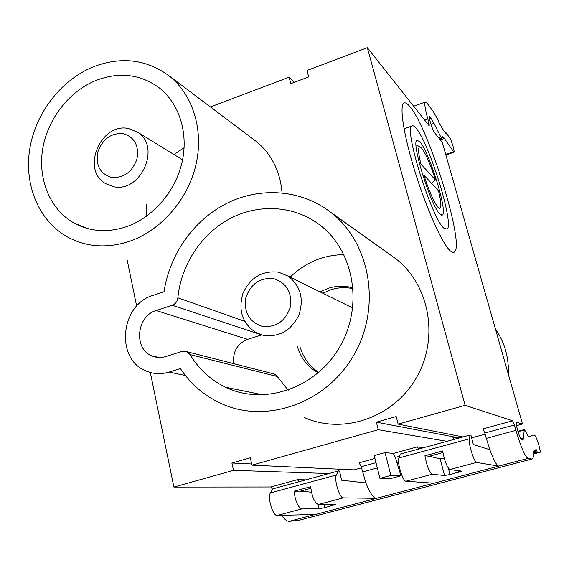 <?xml version="1.0" encoding="UTF-8"?>
<svg xmlns="http://www.w3.org/2000/svg" width="569" height="569" viewBox="0 0 569 569"><rect width="100%" height="100%" fill="white"/><g stroke="black" fill="none" stroke-linecap="round" stroke-linejoin="round"><path stroke-width="0.85" d="M298.967 520.301L289.23 521.311C286.982 521.417 284.507 519.426 281.804 515.329M210.409 106.936L289.102 77.228L290.738 83.671L308.69 76.929L307.025 70.464L367.339 47.689L465.115 405.334L398.136 424.133L396.188 416.565L376.365 422.162L378.271 429.709L251.96 465.15L250.317 457.789L231.91 462.995L233.518 470.328L173.894 487.064L270.794 486.972L272.594 489.297M173.894 487.064L150.316 372.489M136.66 306.129L127.179 260.069M419.801 141.667L416.864 140.273C411.046 142.506 431.33 207.187 440.093 214.257L442.511 214.968C447.711 211.398 429.147 151.596 419.801 141.667M444.019 228.283L447.22 229.108C454.24 223.816 429.054 142.57 416.031 128.189C414.182 125.977 412.781 125.272 411.835 126.069C403.649 128.8 432.099 219.328 444.019 228.283M410.05 106.801C407.24 103.302 405.114 102.128 403.677 103.266C399.182 106.616 404.125 137.293 415.74 174.022C427.312 210.736 442.703 244.4 450.349 250.915C452.241 252.579 453.678 252.864 454.667 251.754C464.439 243.29 429.104 129.049 410.05 106.801M282.053 192.855C280.154 170.963 271.385 153.701 255.744 141.069L253.874 139.654M129.782 241.22C161.134 230.289 187.87 199.612 195.949 164.754C204.008 129.888 192.777 94.34 168.844 75.649C146.29 59.297 121.218 56.317 93.608 66.708C61.075 79.795 35.399 113.21 29.695 149.32C24.019 185.409 39.055 221.362 67.875 237.209C86.801 247.238 107.434 248.575 129.782 241.22M126.752 226.611C153.132 217.301 175.494 191.369 182.101 162.037C188.695 132.705 179.015 102.868 158.63 87.377C139.953 74.141 119.22 71.765 96.424 80.265C69.212 91.097 47.597 118.949 42.654 149.156C37.739 179.356 50.093 209.463 73.906 222.963C90.037 231.761 107.648 232.977 126.752 226.611M184.121 147.712L173.95 154.512M146.653 204.058L146.325 216.355M152.997 295.396C120.664 304.429 115.045 358.705 145.664 370.81C153.146 374.089 160.956 374.509 169.093 372.083L180.387 368.563C190.707 384.068 204.264 395.697 221.049 403.457C265.958 424.325 326.343 403.506 353.911 354.928C381.906 306.613 370.241 242.074 330.305 211.995C300.973 189.562 260.588 186.71 227.316 203.09C194.065 219.627 169.619 254.037 164.043 291.712L152.997 295.396M172.215 305.247C175.465 303.967 177.343 301.485 177.855 297.807C181.049 264.962 201.184 234.108 229.592 218.816C258.02 203.638 293.135 205.26 318.732 224.15C353.598 249.485 363.989 305.055 339.949 346.557C316.3 388.293 264.108 405.953 225.665 387.283C210.63 379.992 198.773 369.089 190.082 354.572L187.109 351.756L182.08 351.4L165.828 356.535C160.814 358.05 156.013 357.759 151.418 355.668C133.302 348.228 136.83 315.845 156.169 310.525L172.215 305.247L261.69 334.921M304.251 417.461C342.78 434.972 393.577 417.831 416.394 377.724C439.581 337.837 429.389 284.109 395.327 258.433L390.597 255.054M272.402 373.549L274.678 374.125L277.252 376.5L288.184 390.227M343.975 254.642C323.356 254.926 305.425 262.423 290.19 277.131M261.356 335.041L247.629 339.344C237.131 343.79 232.508 351.898 233.774 363.676M376.365 422.162L459.311 437.945M378.271 429.709L446.978 441.316M453.529 439.524L452.981 437.483L457.746 438.372M367.339 47.689L429.19 125.834L429.09 123.487L427.767 118.793C425.093 109.084 424.254 103.515 425.249 102.086L427.127 103.288L432.796 110.841L437.525 118.907L439.147 123.132L444.268 131.595L444.631 131.439L446.06 134.177L445.797 132.399L450.612 139.128L452.867 145.607C453.934 149.434 454.304 151.653 453.962 152.257L443.649 137.385L442.355 136.624L441.928 138.566L441.459 138.295L433.998 123.324L431.067 118.26L429.481 116.624C428.386 117.05 432.596 130.401 434.503 132.549L442.284 142.371L522.491 424.005L516.531 425.633M485.137 434.175L471.63 437.853M398.136 424.133L463.038 436.928M465.115 405.334L512.619 420.797L514.404 424.972L484.824 433.037L482.974 428.905L512.619 420.797M522.171 440.079L523.089 439.83L521.702 439.965C520.173 440.043 515.165 423.293 516.389 422.191L522.491 424.005M289.102 77.228L294.386 82.299M231.91 462.995L251.697 463.963M251.96 465.15L354.01 469.873L361.471 467.839M418.784 449.012L417.404 446.85L422.831 447.718M374.217 455.556L385.064 452.575L393.357 453.429L395.37 457.412L400.939 475.791L390.853 475.442L379.936 478.373L374.217 455.556M338.534 470.997L338.086 469.133M233.518 470.328L328.925 473.543M299.045 481.701L297.431 479.681L305.29 479.809L304.507 480.208M495.336 328.647C504.639 342.296 508.985 357.56 508.373 374.43M320.048 291.854L328.206 288.312C336.535 285.702 344.835 285.581 353.114 287.942M318.206 372.894C307.9 367.09 300.987 358.392 297.466 346.806M353.171 288.703C345.732 287.061 338.32 287.402 330.945 289.721L322.836 293.234M300.425 347.794C303.611 358.349 309.728 366.55 318.782 372.396M489.866 449.73C493.572 459.873 496.502 465.328 498.636 466.096L476.609 462.426C474.226 462.654 468.067 442.803 469.276 438.813L470.086 435.008L470.94 435.185L473.337 444.538L489.866 449.73L486.296 438.393L515.934 430.356L514.404 424.972M515.934 430.356C520.919 447.028 524.917 456.374 527.932 458.401L531.915 459.005L532.641 458.614L533.708 456.096L533.011 452.341L533.814 453.315L533.686 451.295L534.519 452.334L534.412 450.435L535.28 451.551L535.187 449.766L536.048 450.982L536.069 449.247L537.364 452.234L540.507 452.127L539.028 445.769C537.164 439.545 535.678 435.996 534.568 435.107L531.915 435.306L529.191 437.049C528.402 436.786 527.235 434.951 525.699 431.537L524.234 429.609L523.48 438.251L520.848 438.955M523.089 439.83L523.48 438.251M400.939 475.791L390.334 478.621L379.936 478.373M390.853 475.442L385.064 452.575M376.379 498.316C373.236 497.854 369.743 492.733 365.895 482.967L341.542 480.179L339.572 471.04L338.299 470.983L336.364 474.98C333.797 479.219 339.622 498.451 343.306 497.868L376.379 498.316M338.299 470.983L272.864 488.849L270.403 492.932C267.202 497.285 272.864 516.204 277.153 515.457L315.461 514.433L376.394 498.373M310.816 488.302L300.347 491.132L294.116 491.203L310.695 486.708C311.912 496.552 314.422 502.491 318.235 504.532L335.347 504.575L324.878 507.64L319.138 508.707L318.156 504.532M294.116 491.203C295.247 501.026 297.779 506.929 301.698 508.928L319.138 508.707M311.449 492.171L300.347 491.132M374.943 458.472L359.117 462.796L361.194 466.722L365.895 482.967M301.364 490.862L301.506 491.403M304.828 489.923L305.418 491.701M486.296 438.393L484.824 433.037M498.65 466.16L433.948 483.209L405.953 481.21C402.873 481.63 396.892 462.106 398.833 457.981L400.249 454.069L470.086 435.008M422.639 447.959L423.18 447.618M533.061 453.521L533.779 453.329M533.758 452.547L534.49 452.355M534.497 451.772L535.244 451.573M533.836 453.166L537.364 452.234M442.895 452.575L429.36 456.238L440.143 458.87L444.254 458.351M448.344 468.216L450.022 474.525L461.63 471.104L449.823 469.553C446.95 467.156 444.56 460.961 442.639 450.968L424.922 455.762C426.75 465.741 429.161 471.9 432.163 474.247L444.553 475.506L440.143 458.87M450.022 474.525L444.553 475.506M424.922 455.762L429.36 456.238M445.797 132.399L445.164 132.62M435.47 180.01C432.54 170.693 429.453 162.642 426.202 155.863C423.692 150.735 421.707 147.776 420.256 147.001C417.874 146.375 418.059 152.015 420.811 163.915L435.47 180.01L431.444 183.211M423.948 175.181C427.063 185.081 430.299 193.446 433.663 200.281C437.689 208.098 440.065 210.26 440.769 206.76C441.124 203.78 440.363 198.439 438.486 190.75L423.948 175.181L422.788 175.245M420.811 163.915L419.545 163.979M128.487 128.509L137.691 132.25C161.454 146.774 140.557 193.439 113.309 186.632L105.578 183.631C80.77 169.939 100.599 122.356 128.487 128.509M122.989 133.594C134.483 136.987 139.149 145.451 136.987 158.986C132.228 172.087 123.743 178.239 111.524 177.443C100.13 173.837 95.564 165.366 97.811 152.023C102.47 139.135 110.855 132.99 122.989 133.594M351.293 307.274L352.759 307.85M278.59 272.188L288.021 276.065C300.667 285.866 304.237 299.002 298.753 315.475C290.787 330.909 278.881 337.509 263.02 335.269L255.822 332.509C242.287 323.256 237.998 310.197 242.963 293.334C250.417 277.409 262.288 270.36 278.59 272.188M331.976 358.449L330.952 358.015M273.767 278.682C286.812 282.999 292.302 292.551 290.233 307.331C285.204 321.492 275.794 327.815 262.003 326.293C249.08 321.734 243.71 312.175 245.893 297.63C250.794 283.711 260.083 277.395 273.767 278.682M185.409 375.504L169.093 372.083M244.67 321.3L177.855 297.807M277.252 376.5L190.082 354.572M247.629 339.344L156.169 310.525M417.404 446.85L393.357 453.429M270.794 486.972L297.431 479.681M305.29 479.809L304.806 479.944M277.153 515.457L301.698 508.928M318.235 504.532L343.306 497.868M270.403 492.932L336.364 474.98M362.489 471.957L377.318 467.938M289.23 521.311L315.297 514.44M376.386 498.337L433.827 483.202M498.643 466.118L527.932 458.401M396.714 462.675L398.577 462.17M332.801 505.542L332.552 504.504M324.878 507.64L324.138 504.518M376.002 462.689L361.194 466.722M531.915 459.005L297.786 520.607M399.438 456.302L395.37 457.412M533.004 453.137L533.544 452.988M533.686 452.135L534.248 451.985M534.426 451.331L534.995 451.181M535.209 450.719L535.785 450.57M535.287 451.181L536.048 450.982M533.125 453.87L539.995 452.056M540.443 452.156L533.174 454.076M530.336 436.238L528.651 436.686M529.177 437.042L529.625 436.921M518.025 431.686L524.127 430.036M469.276 438.813L398.833 457.981M449.823 469.553L476.609 462.426M405.953 481.21L432.163 474.247M458.002 470.584L458.465 472.291M427.767 118.793L424.531 119.945M429.09 123.487L427.717 123.971M453.365 151.923L445.747 154.54M453.329 151.873L445.733 154.483M444.403 138.495L440.335 139.917M443.649 137.385L442.042 137.947M441.459 138.295L439.574 138.95M440.641 136.887L438.521 137.627M433.998 123.324L430.982 124.391M431.067 118.26L429.51 118.807M430.093 116.994L429.339 117.264M441.636 215.26L442.511 214.968M404.047 128.829L411.835 126.069M452.76 252.359L454.667 251.754M255.744 141.069L168.844 75.649M87.342 228.489L73.906 222.963M395.327 258.433L330.305 211.995M263.355 394.929L225.665 387.283M274.678 374.125L187.109 351.756M159.27 357.496L151.418 355.668M517.911 431.316L524.234 429.609M425.249 102.086L413.677 106.239M453.827 152.307L445.89 155.031M441.829 138.601L439.844 139.291M420.256 147.001L416.053 144.896M137.691 132.25L182.578 159.811M288.021 276.065L352.737 307.985"/></g></svg>
